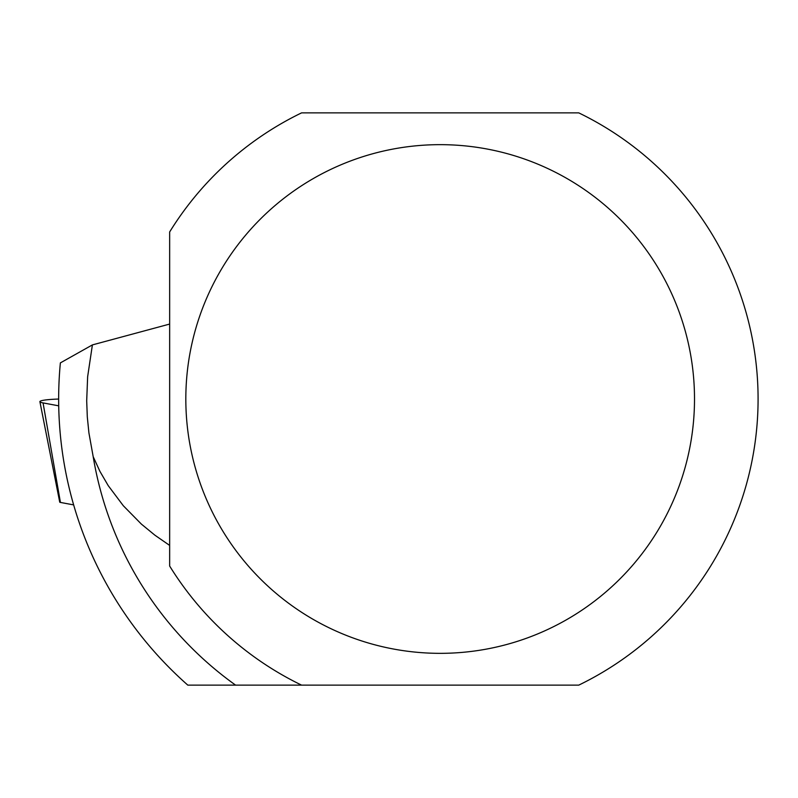 <?xml version="1.0" encoding="UTF-8"?>
<svg xmlns="http://www.w3.org/2000/svg" width="798" height="798" viewBox="0 0 798 798"><rect width="100%" height="100%" fill="white"/><g stroke="black" fill="none" stroke-linecap="round" stroke-linejoin="round"><path stroke-width="1.2" d="M59.92 367.908L60.369 362.9A381.514 381.514 0 0 0 187.819 685.133L578.75 685.133A317.933 317.933 0 0 0 578.75 112.867L301.584 112.867A317.933 317.933 0 0 0 169.655 231.969L169.655 566.031A317.933 317.933 0 0 0 301.584 685.133M169.655 324.068L92.398 344.906L87.64 376.726L86.693 400.835L87.301 416.905L88.917 432.915L93.186 456.685A351.738 351.738 0 0 0 235.6 685.133M60.369 362.9L92.398 344.906M694.509 399A254.343 254.343 0 0 0 312.996 178.732A254.343 254.343 0 0 0 312.996 619.268A254.343 254.343 0 0 0 694.509 399M93.186 456.685L99.95 471.409L108.209 485.613L123.291 505.713L141.376 524.096L154.962 535.239L169.655 545.413M60.339 501.882A5.586 0.589 -0.1 0 0 59.73 502.161L39.9 401.693A25.237 2.633 179.9 0 0 43.062 402.91L58.713 405.833M59.73 502.161A5.586 0.589 -0.1 0 0 60.429 502.431L73.645 504.895M39.9 401.693A25.237 2.633 179.9 0 1 58.653 399.05M43.062 402.91L60.429 502.431"/></g></svg>
